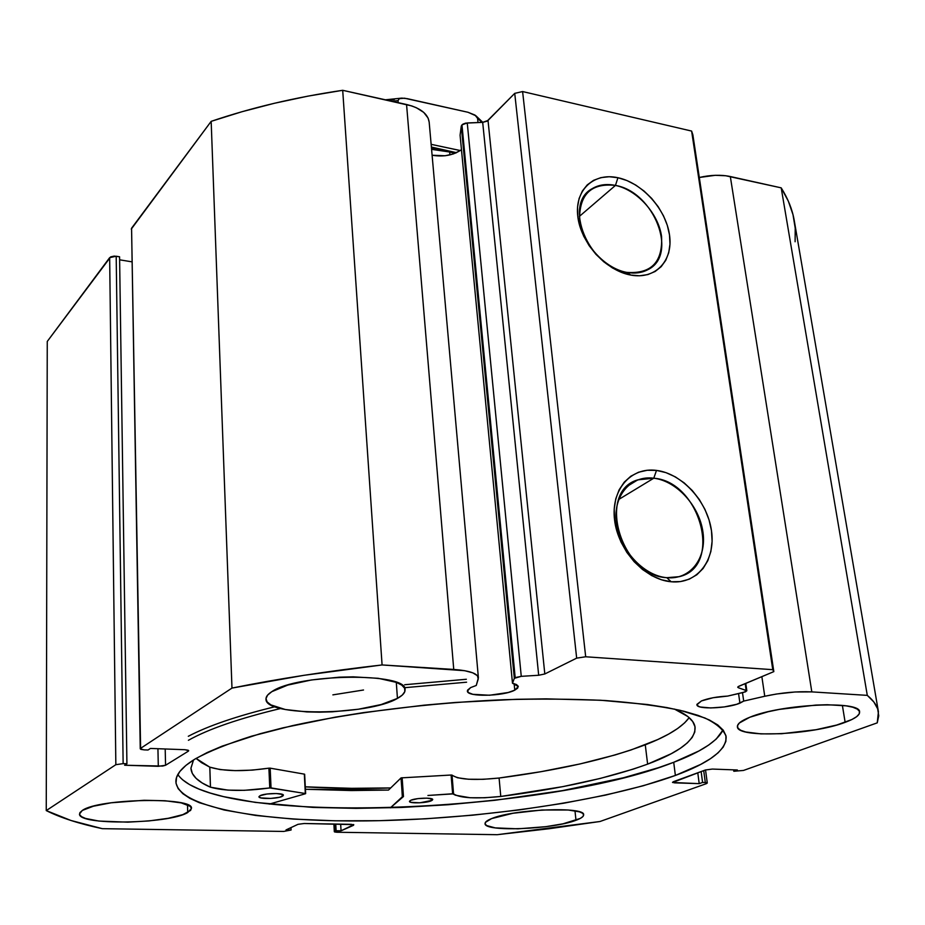 <?xml version="1.0" encoding="UTF-8"?>
<svg xmlns="http://www.w3.org/2000/svg" width="925" height="925" viewBox="0 0 925 925"><rect width="100%" height="100%" fill="white"/><g stroke="black" fill="none" stroke-linecap="round" stroke-linejoin="round"><path stroke-width="1.39" d="M461.263 126.158L514.335 678.337L515.179 677.62L461.957 124.875L461.263 126.158L462.905 124.135L465.668 123.129L482.688 122.366L487.047 121.187L514.728 93.367L522.602 91.552L691.622 131.072L692.871 134.83L773.832 671.619L738.104 686.651L738.416 687.761L746.822 690.686L745.457 691.842L727.686 696.086L713.129 697.728L701.451 700.93C708.296 698.282 717.037 696.664 727.686 696.086L743.654 692.374L746.833 690.767L738.416 687.761L738.243 686.547L738.416 687.761L737.722 687.229L738.936 686.211L773.832 671.619L772.768 669.677L773.832 671.619L692.871 134.83L691.622 131.072L522.602 91.552L585.687 656.773L772.768 669.677L691.622 131.072L772.768 669.677L585.687 656.773L576.668 658.138L585.687 656.773L522.602 91.552L514.728 93.367L488.018 120.447L544.813 673.967L576.668 658.138L514.728 93.367L576.668 658.138L544.813 673.967L538.685 675.262L544.813 673.967L488.018 120.447L482.688 122.366L467.252 122.956L521.261 676.337L538.685 675.262L482.688 122.366L538.685 675.262L521.261 676.337L467.252 122.956L461.957 124.875L515.179 677.62L521.261 676.337L514.335 678.337L461.263 126.158L460.083 135.212L461.263 126.158M514.762 690.154C503.258 696.409 466.882 697.149 467.368 691.056L470.605 687.61L476.259 685.46L470.605 687.61L467.53 690.177L468.316 692.524L472.802 694.305L489.579 695.242L508.195 692.49L514.762 690.154L517.63 688.165L518.22 686.234L516.462 684.535L512.485 683.228L514.335 678.337L512.485 683.228L518.289 686.535L514.762 690.154L514.138 683.633L514.762 690.154M432.114 155.238C443.561 157.134 453.354 155.284 461.459 149.677L460.28 150.555L431.142 144.335L460.315 150.532L453.47 153.885L445.11 155.758L432.114 155.238M795.107 241.76L795.222 228.221L792.991 214.658L788.343 201.164L781.197 187.856L867.292 695.369C873.709 700.653 877.42 706.11 878.426 711.741L794.217 220.323C792.286 209.351 787.95 198.528 781.197 187.856L730.322 176.536L811.815 691.888L730.322 176.536C720.957 174.582 710.62 174.906 699.3 177.484L715.256 175.311L725.651 175.738L781.197 187.856L867.292 695.369L811.815 691.888C797.061 691.206 781.382 692.663 764.755 696.259L761.853 676.626L764.755 696.259L743.7 701.092L742.486 692.64L743.7 701.092L739.919 703.15L738.555 693.553L739.919 703.15C727.64 708.504 696.675 709.683 696.907 704.757L701.451 700.93L696.907 704.388L698.387 706.295L700.422 707.012L710.689 707.96L724.287 706.931L736.763 704.272L743.7 701.092L764.755 696.259L776.526 694.004L795.165 691.981L811.815 691.888L867.292 695.369L873.882 702.006L877.663 708.839L878.738 715.8L877.247 722.853L743.48 770.444L733.814 771.265L737.375 769.993L712.319 769.068L705.37 769.993L672.579 782.469L699.207 783.648L702.584 782.434L705.301 782.527L707.22 782.908L706.353 783.66L599.99 821.504L549.149 828.731L497.153 834.697L336.92 832.246L334.584 831.957L334.757 831.321L341.059 830.8L353.766 824.638L304.209 823.504L298 824.325L286.022 829.933L291.086 830.014L283.674 831.436L102.328 828.673L70.936 820.475L46.25 810.589L115.845 764.686L123.141 763.634L126.922 763.749L124.644 765.229L162.615 766.073L165.563 765.264L188.307 751.204L188.203 750.233L184.977 749.712L150.44 748.441L148.023 750.013L144.15 749.874L140.82 749.343L140.6 748.36L231.978 688.084L304.082 675.296L382.083 664.948L464.685 670.694L472.767 672.833L477.404 675.666L478.248 678.962L476.259 685.46L478.387 677.736C477.416 673.377 469.206 670.613 453.747 669.446L382.083 664.948L342.701 90.303L411.729 105.924L416.377 107.739L423.743 112.411L428.113 118.111L429.188 122.204M615.449 185.416C591.144 182.803 579.189 194.389 579.593 220.196C582.253 243.726 604.719 268.504 626.838 272.401L630.769 275.072C605.991 270.724 580.761 242.905 577.801 216.531C574.46 190.088 593.665 172.27 617.946 177.727L615.449 185.416L579.293 216.473L615.449 185.416C654.125 191.706 678.881 255.381 647.593 269.811C641.592 272.933 634.666 273.8 626.838 272.401C588.473 267.233 562.724 204.02 592.139 188.7C598.776 184.688 606.546 183.601 615.449 185.416L617.946 177.727L626.907 180.537L635.729 185.046L644.089 191.082L651.686 198.424L658.242 206.784L663.514 215.883L667.318 225.365L669.503 234.904L669.978 244.142L668.717 252.733L665.746 260.341L661.167 266.678L655.131 271.488L647.87 274.575L639.649 275.789L630.769 275.072L621.588 272.424L612.477 267.961L603.794 261.821L595.897 254.271L589.098 245.599L583.687 236.164L579.871 226.336L577.801 216.531L577.535 207.131L579.096 198.505L582.38 190.989L587.271 184.861L593.538 180.352L600.938 177.623L609.182 176.733L617.946 177.727C642.181 182.803 665.988 209.258 669.503 234.904C673.377 260.619 655.594 279.801 630.769 275.072L626.838 272.401C651.212 274.077 662.786 262.122 661.572 236.546C658.473 213.583 637.152 189.903 615.449 185.416M653.778 478.213C630.827 475.092 612.928 495.557 616.327 522.579C619.392 549.554 643.418 575.72 666.798 577.686L671.168 581.767C644.968 579.617 617.981 550.213 614.57 519.966C610.766 489.66 630.862 466.847 656.496 470.409L653.778 478.213L618.721 499.477L653.778 478.213C700.294 481.439 723.327 566.69 679.274 576.668L666.798 577.686C620.536 575.789 596.382 491.453 637.788 479.855L653.778 478.213L656.496 470.409L665.977 472.64L675.319 476.861L684.188 482.896L692.27 490.516L699.277 499.454L704.942 509.374L709.059 519.919L711.475 530.707L712.1 541.345L710.874 551.45L707.845 560.608L703.104 568.493L696.814 574.772L689.194 579.2L680.534 581.559L671.168 581.767L661.456 579.767L651.778 575.639L642.54 569.523L634.111 561.672L626.838 552.387L621.01 542.062L616.871 531.1L614.57 519.966L614.2 509.085L615.749 498.91L619.137 489.822L624.225 482.168L630.792 476.236L638.574 472.224L647.246 470.258L656.496 470.409C682.095 473.542 707.452 501.419 711.475 530.707C715.881 560.03 697.427 584.369 671.168 581.767L666.798 577.686C690.235 580.033 706.839 558.365 702.954 532.118C699.404 505.906 676.684 480.942 653.778 478.213M188.411 740.289C208.472 729.016 239.228 718.424 280.68 708.492M404.896 687.668L466.605 682.199M195.14 758.962C209.212 751.25 228.024 743.665 251.554 736.184L292.543 725.628C353.257 712.319 430.264 702.792 503.859 699.716C540.084 698.71 573.847 698.976 605.147 700.514C634.4 702.746 659.456 706.029 680.291 710.354L704.862 717.962C716.748 723.72 723.836 729.929 726.125 736.601C726.68 749.84 709.764 762.79 675.377 775.451L673.712 762.293C701.127 751.898 717.58 741.11 723.049 729.929L716.147 739.133L708.654 745.064L698.976 750.938L673.712 762.293L675.377 775.451L700.768 764.374L710.493 758.662L718.031 752.881L723.211 747.088L725.894 741.341L725.94 735.687L723.257 730.207L717.754 724.946L709.371 719.985L698.086 715.395L683.933 711.244L666.96 707.59L647.315 704.503L600.683 700.248L546.016 698.861L516.508 699.3L455.123 702.48L424.113 705.174L363.652 712.585L335.035 717.199L282.957 727.848L260.122 733.722L222.058 746.174L207.154 752.557L195.14 758.962L186.041 765.287L179.855 771.473L176.536 777.462L176.004 783.197L178.155 788.62L182.861 793.708L189.972 798.414L199.338 802.703L224.127 809.999L255.89 815.48L293.237 819.076L334.838 820.799L379.423 820.683L425.789 818.787L472.744 815.179L519.145 809.942L563.822 803.201L605.597 795.095L643.21 785.776L675.377 775.451C605.644 800.877 484.249 818.486 376.683 820.741C269.58 822.972 178.34 808.785 175.889 781.845C175.588 774.664 181.994 767.033 195.14 758.962M575.986 820.278C552.688 829.447 484.076 832.095 485.058 823.632C484.943 822.059 487.128 820.382 491.603 818.602L485.44 822.36L485.174 824.082L486.793 825.609L495.233 827.887L517.954 828.823L545.854 826.673L562.978 823.817L580.299 818.405L582.889 816.555L583.64 814.798L582.484 813.202L579.443 811.838L568.181 809.999L541.911 810.011L512.924 813.272L491.603 818.602C513.421 809.144 585.467 806.276 583.64 814.798C583.744 816.532 581.201 818.359 575.986 820.278L574.98 810.809L575.986 820.278M187.717 812.543C169.078 824.14 77.654 825.586 79.515 813.931L82.325 810.439L79.908 812.624L79.677 814.74L81.608 816.706L85.574 818.452L98.848 821.053L127.8 822.163L149.017 820.926L168.292 818.29L182.884 814.613L190.596 810.416L191.417 808.3L190.099 806.288L181.219 802.888L165.078 800.749L144.127 800.275L111.116 802.796L93.321 806.23L82.325 810.439C98.674 798.333 194.805 796.853 191.429 808.462L187.717 812.543L187.509 804.796L187.717 812.543M845.149 722.344C812.162 735.063 737.202 738.347 737.41 726.865C737.063 723.905 741.202 720.702 749.817 717.245L739.329 723.015L737.479 725.72L737.965 728.172L740.728 730.276L745.631 731.964L760.963 733.895L781.625 733.722L816.104 729.698L836.72 725.038L851.89 719.523L856.643 716.678L859.209 713.915L859.441 711.36L857.29 709.105L852.804 707.232L846.121 705.844L827.262 704.734L815.838 705.07L779.312 709.406L768.085 711.753L749.817 717.245C780.85 704.041 860.712 700.248 859.591 711.88C859.903 715.187 855.093 718.667 845.149 722.344L842.374 705.393L845.149 722.344M397.438 698.398C368.705 715.719 264.654 716.713 265.995 699.115C265.88 696.687 267.822 694.201 271.8 691.68L267.556 695.184L265.995 698.641L267.128 701.913L270.863 704.885L285.27 709.51L306.834 711.915L319.322 712.181L332.364 711.811L358.31 709.244L381.077 704.572L397.438 698.398L402.363 695.01L404.815 691.588L404.63 688.246L401.774 685.136L396.305 682.361L397.438 698.398L396.293 682.361L378.29 678.314L353.234 676.846L339.302 677.181L311.528 679.956L287.744 685.09L271.8 691.68C297.226 673.4 408.237 672.209 405.046 689.784C405.208 692.663 402.664 695.531 397.438 698.398M878.426 711.741L877.247 722.853L743.48 770.444L733.814 771.265L733.618 769.854L733.814 771.265L737.375 769.993L712.319 769.068L705.37 769.993L673.388 781.706L672.51 782.342L674.556 782.851L674.36 781.347L674.556 782.851L699.207 783.648L697.774 772.78L699.207 783.648L702.584 782.434L701.138 771.543L702.584 782.434L705.301 782.527L703.717 770.606L705.301 782.527L707.278 783.013L706.353 783.66L599.99 821.504L497.153 834.697L336.92 832.246L334.318 831.702L336.122 830.719L335.74 824.059L336.122 830.719L341.059 830.8L340.666 824.14L341.059 830.8L353.558 825.285L353.512 824.557L353.558 825.285L351.419 824.325L304.209 823.504L298 824.325L286.022 829.933L291.086 830.014L290.97 827.621L291.086 830.014L283.674 831.436L102.328 828.673C79.18 823.759 60.495 817.735 46.25 810.589L47.256 341.464L110.665 256.873L114.203 256.098L119.579 256.792L126.922 763.749L119.579 256.792L116.192 256.225L109.659 257.659L115.845 764.686L46.25 810.589L47.256 341.464L109.659 257.659L115.845 764.686L123.141 763.634L116.192 256.225L123.141 763.634L126.922 763.749L124.644 765.229L158.302 766.316L157.932 748.718L158.302 766.316L165.563 765.264L165.193 748.984L165.563 765.264L188.307 751.204L188.284 750.268L188.307 751.204L188.7 750.707L184.977 749.712L150.44 748.441L148.023 750.013L144.15 749.874L140.253 748.822L131.57 228.232L211.166 121.348L241.957 111.728L274.355 103.288L308.037 96.119L342.701 90.303L406.561 104.513L453.747 669.446L406.561 104.513C420.378 107.948 427.917 113.81 429.165 122.065L478.387 677.724M119.626 259.809L131.836 261.821L119.626 259.809M131.269 229.111L211.166 121.348L231.978 688.084L140.6 748.36L131.57 228.232L140.253 748.811M334.757 831.321L334.341 824.036L334.757 831.321M177.831 774.514C213.293 826.43 542.882 814.254 673.712 762.293L658.45 767.692L623.508 777.752L562.516 790.621L494.967 800.287L448.267 804.727L401.577 807.456L356.067 808.369L312.916 807.421L255.358 802.403L223.677 796.656L210.357 793.083L198.933 789.06L189.59 784.597L182.502 779.729M305.423 789.279L388.5 790.077L401.011 777.937L402.433 796.702L401.103 777.879L388.5 790.077L351.338 790.551L305.423 789.279M390.651 787.984L354.842 788.424L305.296 786.863C332.121 788.482 360.577 788.852 390.651 787.984M745.192 683.587L746.151 690.258L745.192 683.587M460.083 135.212L512.485 683.228L460.083 135.212M211.166 121.348L231.978 688.084C278.113 678.753 328.144 671.041 382.083 664.948L342.701 90.303C295.433 97.287 251.588 107.624 211.166 121.348M390.708 787.927C360.6 788.805 332.133 788.424 305.296 786.817L349.685 788.343L390.708 787.927M449.654 152.001L448.301 151.087L431.524 148.578L448.301 151.087L449.654 152.001L431.582 149.353L449.654 152.001L449.92 154.903L449.654 152.001L455.112 153.273L449.654 152.001M455.909 152.949L448.301 151.087L455.909 152.949M456.488 152.683L431.385 147.04L456.488 152.694M481.994 122.401L477.589 118.365L478.005 122.551L477.589 118.365L475.982 115.833L467.992 112.272L404.468 98.189L399.288 98.686L398.028 100.617L391.772 101.218M398.189 102.652L398.028 100.617L398.189 102.652M394.42 99.426L387.471 100.27M477.589 118.365L474.988 115.07L467.992 112.272L407.266 98.663L401.751 98.108L399.288 98.686L398.028 100.617M431.235 800.819C426.124 803.154 409.127 803.628 409.474 801.42L410.908 800.218L409.544 801.143L410.792 802.31L419.788 802.808L432.148 800.356L432.299 799.061L426.783 798.148L417.892 798.622L410.908 800.218C415.938 797.87 433.131 797.385 432.727 799.593L431.235 800.819L431.073 798.61L431.235 800.819M282.241 796.356C277.5 798.923 258.503 799.269 258.954 796.772L260.041 795.697L258.954 796.668L260.792 797.905L270.701 798.437L279.431 797.281L283.027 795.87L282.645 794.494L276.309 793.523L266.92 794.02L260.041 795.697C264.689 793.107 283.894 792.748 283.385 795.246L282.241 796.356L282.137 794.298L282.241 796.356M647.627 764.131C609.101 778.064 560.157 788.84 500.772 796.471L499.095 778.029C558.238 770.294 606.973 759.228 645.268 744.822L647.627 764.131L645.268 744.822C667.642 736.15 682.268 727.085 689.171 717.638L684.685 722.807L677.701 728.472L668.717 734.057L657.848 739.514L630.966 749.99L615.229 754.916L580.033 763.946L540.917 771.704L499.084 778.029L500.772 796.471L562.828 786.632L600.302 778.422L633.243 769.126L647.627 764.131L671.215 753.725L680.268 748.348L687.31 742.902L692.189 737.445L694.779 732.022L694.976 726.692L692.686 721.512L687.83 716.528L674.394 709.047C687.275 714.528 694.166 720.598 695.08 727.258C695.6 739.85 679.782 752.141 647.627 764.131M188.307 736.288C208.125 725.847 236.997 715.996 274.933 706.735M404.676 684.731L466.35 679.262M305.4 793.754L269.244 804.114L305.4 793.754M305.643 793.615L304.325 774.132L270.169 768.155L271.037 787.915L270.169 768.155L304.325 774.132L305.319 793.5L269.765 787.927L268.897 768.166L270.169 768.155L268.897 768.166C243.657 771.739 223.966 771.404 209.836 767.16L210.472 787.187L209.836 767.16L220.185 769.588L235.158 770.629L252.305 770.12L268.897 768.166L269.765 787.927C244.408 791.442 224.648 791.199 210.472 787.187L209.836 767.16L201.592 762.709L196.054 758.407L209.802 767.16L210.438 787.198C197.927 781.798 191.429 775.497 190.932 768.293L193.533 759.945L190.932 768.166L192.308 773.427L196.1 778.364L202.193 782.966L210.438 787.198L227.932 790.123L244.385 790.32L270.794 787.88L305.643 793.604L304.649 774.248M390.362 807.837L402.34 796.76L401.103 777.879L451.435 775.011L457.47 777.752L468.443 779.232L483.104 779.324L499.084 778.029L500.772 796.471L499.095 778.029C474.028 780.561 458.337 779.59 452.036 775.115L451.099 775.023L452.626 793.777L455.505 795.234L470.016 797.732L484.723 797.766L500.76 796.46C475.6 798.98 459.864 798.113 453.562 793.858L452.036 775.115L453.562 793.858L427.928 795.465L452.626 793.777L451.099 775.023L401.103 777.879L402.433 796.702L403.473 796.541L402.132 777.705L403.473 796.541L390.362 807.837M332.873 694.872L363.525 690.004M627.416 486.215L637.788 479.855M333.89 824.025L334.318 831.702M707.278 783.001L705.532 769.947M745.77 683.355L746.833 690.755M475.947 115.81L482.815 122.366M385.424 99.807L401.392 98.142"/></g></svg>
